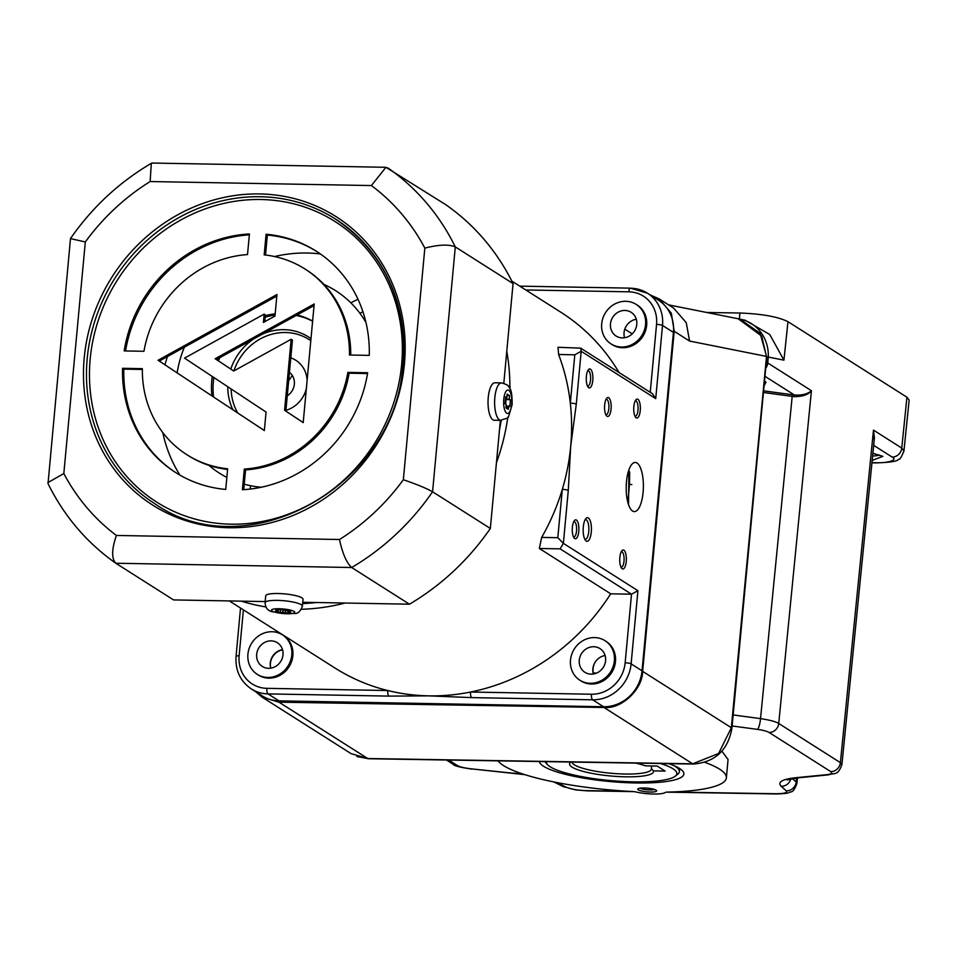 <?xml version="1.0" encoding="UTF-8"?>
<svg xmlns="http://www.w3.org/2000/svg" width="957" height="957" viewBox="0 0 957 957"><rect width="100%" height="100%" fill="white"/><g stroke="black" fill="none" stroke-linecap="round" stroke-linejoin="round"><path stroke-width="1.44" d="M704.783 762.322A115.259 22.585 5.2 0 1 726.387 777.85A115.259 22.585 5.2 0 1 667.567 792.097A4.677 0.921 -174.8 0 0 665.318 792.48A18.733 3.672 5.2 0 1 636.118 792.001A4.677 0.921 -174.8 0 0 632.505 791.523A115.259 22.585 5.2 0 1 503.609 765.636A115.259 22.585 5.2 0 1 498.095 760.851M638.319 789.872A9.486 1.854 -174.8 0 0 649.671 792.025A9.486 1.854 -174.8 0 0 656.49 790.482A9.486 1.854 -174.8 0 0 656.095 790.159A9.486 1.854 -174.8 0 0 646.609 788.101A9.486 1.854 -174.8 0 0 637.984 788.795A9.486 1.854 -174.8 0 0 638.319 789.872M640.101 788.161A7.728 1.519 -174.8 0 0 640.125 788.173A7.728 1.519 -174.8 0 0 647.267 789.812A7.728 1.519 -174.8 0 0 654.528 789.477M668.68 763.638A72.576 14.223 5.2 0 1 679.602 768.507A72.576 14.223 5.2 0 1 683.884 773.986A72.576 14.223 5.2 0 1 623.414 782.515A72.576 14.223 5.2 0 1 543.6 766.294A72.576 14.223 5.2 0 1 539.341 761.521M650.305 294.995L659.11 298.871L671.347 313.202L674.195 331.278L642.649 671.359C642.53 689.554 621.308 709.4 604.023 707.486L278.977 702.175L262.158 697.198L255.591 691.66M604.023 707.486L692.665 763.818L718.587 753.494L731.339 727.727L642.649 671.359M726.387 777.85L728.062 759.475L721.889 751.185M733.17 714.939L760.528 718.635C769.715 719.999 775.78 721.614 778.735 723.48A9.414 8.625 122.4 0 1 769.081 732.452L830.748 771.617C832.781 773.1 831.37 774.141 826.537 774.703A9.414 6.436 84.4 0 0 828.295 774.883L828.295 774.883C835.054 772.682 837.877 775.852 841.885 764.571M830.748 771.617A9.414 8.625 -57.6 0 0 840.39 762.633L841.861 764.858M841.921 764.595L874.423 437.899L873.478 430.112L874.136 440.698M796.571 777.993L796.176 782.025L796.882 783.604M873.681 445.352L892.115 457.063A9.414 8.625 -57.6 0 0 901.769 448.079L903.982 450.95M766.043 367.727A9.414 8.625 -57.6 0 0 767.789 363.002L811.428 390.707C808.27 394.739 802.433 396.712 793.903 396.629L794.442 395.026C802.145 395.432 807.804 393.997 811.428 390.707L778.735 723.48L840.39 762.633L873.478 430.112L901.769 448.079L906.937 397.227L909.15 400.074L903.91 451.285M892.115 457.063C898.252 459.922 888.24 463.296 875.212 462.686L871.959 462.638M765.983 367.823L766.736 357.069L768.268 357.045L767.789 363.002L766.306 361.83L731.89 728.456A9.414 1.878 5.4 0 0 731.339 727.727L766.461 356.853A9.414 1.878 5.4 0 1 766.736 357.069L760.109 333.263L740.06 319.195A37.646 35.194 101.3 0 1 740.084 319.195L740.371 319.255A37.646 35.194 101.3 0 1 768.268 357.045L783.927 360.155L769.763 334.519L745.048 320.188L740.371 319.255M906.937 397.227L787.97 321.672C778.053 316.767 762.047 313.872 739.964 313.011L739.33 319.016M632.206 333.861L624.801 329.16M524.807 774.644L471.789 768.914C464.863 768.148 460.054 767.024 457.362 765.516L448.749 760.049M628.988 791.331L586.617 790.638C577.932 790.35 571.162 789.214 566.293 787.228A9.414 8.23 116.4 0 1 562.955 786.463L553.78 781.917A9.414 8.23 -63.6 0 0 556.962 782.611L556.807 782.527M792.312 778.591L796.176 782.025A9.414 8.924 131.7 0 1 786.235 790.817C787.719 792.707 784.262 793.676 775.876 793.736L670.654 792.013M765.217 376.472L794.442 395.026L792.647 394.774L792.193 396.389L763.698 392.526M793.903 396.629L792.193 396.389L760.528 718.635A9.414 2.01 97.7 0 1 757.501 729.39C763.076 730.179 766.94 731.208 769.081 732.452M262.158 697.198L351.087 753.638L367.751 758.518L278.977 702.175M706.649 312.472L739.964 313.011M738.78 318.884L740.06 319.195M674.195 331.278L689.566 341.051L766.485 356.411L761.652 336.074L738.194 318.765L668.56 304.864M689.566 341.051L686.265 322.688L673.68 308.118L659.11 298.871M282.578 649.875A14.164 12.979 -57.6 0 0 270.831 668.142M595.242 662.065A14.164 12.979 -57.6 0 0 593.627 673.967M572.13 762.059A39.799 7.8 -174.8 0 0 625.22 774.034A39.799 7.8 -174.8 0 0 651.406 769.093A39.799 7.8 -174.8 0 0 651.37 768.579L653.452 770.899A42.144 8.254 5.2 0 1 625.806 776.821A42.144 8.254 5.2 0 1 583.83 771.569A42.144 8.254 5.2 0 1 570.587 762.382A42.144 8.254 5.2 0 1 571.066 762.047M651.37 768.579L651.609 765.983M546.303 761.64A65.555 12.848 -174.8 0 0 547.368 764.499A65.555 12.848 -174.8 0 0 633.725 781.845A65.555 12.848 -174.8 0 0 675.307 776.151A65.555 12.848 -174.8 0 0 660.45 763.507M547.368 764.499L545.275 762.095A67.899 13.302 5.2 0 1 544.904 761.616M629.371 484.278A39.799 7.8 -174.8 0 0 631.847 484.589M673.596 765.48A67.899 13.302 5.2 0 1 679.386 771.641A67.899 13.302 5.2 0 1 677.783 774.165L675.307 776.151M635.687 763.1A42.144 8.254 5.2 0 1 645.544 765.875L657.184 766.067L665.103 771.091L653.452 770.899M593.352 672.95A109.265 21.401 5.2 0 1 596.558 673.094M640.245 410.601A9.486 3.314 91 0 0 639.312 401.354A9.486 3.314 91 0 0 635.962 399.751A9.486 3.314 91 0 0 633.833 406.534A9.486 3.314 91 0 0 635.651 417.336A9.486 3.314 91 0 0 640.245 410.601M634.958 416.211A7.728 2.704 91 0 0 635.257 416.259A7.728 2.704 91 0 0 638.008 410.194A7.728 2.704 91 0 0 635.544 400.816A7.728 2.704 91 0 0 635.233 400.851M626.249 561.508A9.486 3.314 91 0 0 625.304 552.249A9.486 3.314 91 0 0 621.966 550.646A9.486 3.314 91 0 0 619.837 557.429A9.486 3.314 91 0 0 621.643 568.243A9.486 3.314 91 0 0 626.249 561.508M620.961 567.106A7.728 2.704 91 0 0 621.26 567.166A7.728 2.704 91 0 0 624.012 561.101A7.728 2.704 91 0 0 621.536 551.711A7.728 2.704 91 0 0 621.237 551.758M611.068 409.022A9.486 3.314 91 0 0 610.123 399.763A9.486 3.314 91 0 0 606.786 398.16A9.486 3.314 91 0 0 604.657 404.955A9.486 3.314 91 0 0 606.463 415.757A9.486 3.314 91 0 0 611.068 409.022M605.781 414.632A7.728 2.704 91 0 0 606.08 414.68A7.728 2.704 91 0 0 608.831 408.615A7.728 2.704 91 0 0 606.355 399.225A7.728 2.704 91 0 0 606.056 399.272M358.002 299.29A197.836 181.292 -57.6 0 0 350.836 302.819M584.763 539.186A9.833 3.433 91 0 0 585.241 539.293A9.833 3.433 91 0 0 588.746 531.566A9.833 3.433 91 0 0 585.6 519.627A9.833 3.433 91 0 0 585.122 519.711M591.282 532.032A11.819 4.127 91 0 0 590.11 520.5A11.819 4.127 91 0 0 585.935 518.503A11.819 4.127 91 0 0 583.292 526.96A11.819 4.127 91 0 0 585.54 540.43A11.819 4.127 91 0 0 591.282 532.032M587.49 386.054A7.728 2.704 91 0 0 587.777 386.114A7.728 2.704 91 0 0 590.529 380.049A7.728 2.704 91 0 0 588.065 370.658A7.728 2.704 91 0 0 587.765 370.706M592.778 380.455A9.486 3.314 91 0 0 591.833 371.196A9.486 3.314 91 0 0 588.495 369.593A9.486 3.314 91 0 0 586.366 376.376A9.486 3.314 91 0 0 588.172 387.19A9.486 3.314 91 0 0 592.778 380.455M573.482 536.961A7.728 2.704 91 0 0 573.781 537.009A7.728 2.704 91 0 0 576.533 530.944A7.728 2.704 91 0 0 574.068 521.565A7.728 2.704 91 0 0 573.769 521.601M578.77 531.35A9.486 3.314 91 0 0 577.837 522.103A9.486 3.314 91 0 0 574.487 520.5A9.486 3.314 91 0 0 572.37 527.283A9.486 3.314 91 0 0 574.176 538.097A9.486 3.314 91 0 0 578.77 531.35M632.565 511.038A24.583 8.589 91 0 0 634.347 511.612A24.583 8.589 91 0 0 643.283 489.769A24.583 8.589 91 0 0 637.015 463.021A24.583 8.589 91 0 0 635.233 462.458A24.583 8.589 91 0 0 626.297 484.302A24.583 8.589 91 0 0 632.565 511.038M628.905 469.887L628.534 504.71M250.22 489.075A210.719 193.087 122.4 0 1 250.447 486.503L250.339 489.051M541.65 537.415L557.823 537.702L562.309 489.386A210.719 193.087 -57.6 0 1 541.65 537.415L539.329 548.481L610.71 593.807A210.719 193.087 122.4 0 1 470.557 692.031A210.719 193.087 122.4 0 1 428.748 695.859A210.719 193.087 122.4 0 1 387.788 690.535A210.719 193.087 122.4 0 1 334.878 667.962L229.321 600.924M568.279 490.474A4.677 0.909 5.3 0 0 562.309 489.386A210.719 193.087 -57.6 0 0 570.695 446.333A210.719 193.087 -57.6 0 0 570.312 403.112A4.677 0.909 5.3 0 1 576.281 404.201L570.695 446.333L568.279 490.474L563.374 543.361L557.823 537.702M611.068 343.934L612.181 344.64A23.411 21.449 -57.6 0 0 622.612 347.738A23.411 21.449 -57.6 0 0 645.425 331.026A23.411 21.449 -57.6 0 0 637.278 305.104L636.178 304.41A23.411 21.449 -57.6 0 0 625.746 301.299A23.411 21.449 -57.6 0 0 602.934 318.023A23.411 21.449 -57.6 0 0 611.068 343.934A23.411 21.449 -57.6 0 0 621.5 347.032A23.411 21.449 -57.6 0 0 644.312 330.321A23.411 21.449 -57.6 0 0 636.178 304.41M624.55 337.737A14.044 12.872 122.4 0 1 636.297 319.243M624.897 310.451A14.044 12.872 -57.6 0 0 611.212 320.475A14.044 12.872 -57.6 0 0 616.093 336.027A14.044 12.872 -57.6 0 0 622.349 337.893A14.044 12.872 -57.6 0 0 636.034 327.856A14.044 12.872 -57.6 0 0 631.153 312.305A14.044 12.872 -57.6 0 0 624.897 310.451M282.387 634.826L283.499 635.532A23.411 21.449 122.4 0 1 291.634 661.443A23.411 21.449 122.4 0 1 268.833 678.154A23.411 21.449 122.4 0 1 258.402 675.056L257.289 674.35A23.411 21.449 122.4 0 1 249.155 648.439A23.411 21.449 122.4 0 1 271.967 631.728A23.411 21.449 122.4 0 1 282.387 634.826A23.411 21.449 122.4 0 1 290.533 660.737A23.411 21.449 122.4 0 1 267.721 677.448A23.411 21.449 122.4 0 1 257.289 674.35M270.771 668.153A14.044 12.872 122.4 0 1 282.518 649.659M271.118 640.867A14.044 12.872 -57.6 0 0 257.421 650.904A14.044 12.872 -57.6 0 0 262.314 666.443A14.044 12.872 -57.6 0 0 268.57 668.309A14.044 12.872 -57.6 0 0 282.255 658.272A14.044 12.872 -57.6 0 0 277.374 642.733A14.044 12.872 -57.6 0 0 271.118 640.867M604.98 640.676L606.08 641.381A23.411 21.449 122.4 0 1 614.227 667.292A23.411 21.449 122.4 0 1 591.414 684.016A23.411 21.449 122.4 0 1 580.983 680.917L579.87 680.212A23.411 21.449 122.4 0 1 571.736 654.301A23.411 21.449 122.4 0 1 594.548 637.577A23.411 21.449 122.4 0 1 604.98 640.676A23.411 21.449 122.4 0 1 613.114 666.598A23.411 21.449 122.4 0 1 590.302 683.31A23.411 21.449 122.4 0 1 579.87 680.212M593.364 674.015A14.044 12.872 122.4 0 1 605.099 655.521M593.699 646.729A14.044 12.872 -57.6 0 0 580.014 656.753A14.044 12.872 -57.6 0 0 584.894 672.304A14.044 12.872 -57.6 0 0 591.151 674.159A14.044 12.872 -57.6 0 0 604.836 664.134A14.044 12.872 -57.6 0 0 599.955 648.583A14.044 12.872 -57.6 0 0 593.699 646.729M164.963 364.784A142.82 130.87 122.4 0 1 167.439 356.566M274.563 256.536A142.82 130.87 122.4 0 1 320.392 253.964M179.94 475.127A142.82 130.87 122.4 0 1 162.774 432.552M610.71 593.807L631.512 594.189L560.144 548.863L563.374 543.361L637.912 590.696L631.512 594.189L625.148 662.782A4.677 0.909 5.3 0 1 631.118 663.859A37.455 34.332 122.4 0 1 592.634 699.806L471.717 697.617L428.748 695.859L388.949 696.11L268.032 693.909A37.455 34.332 122.4 0 1 251.344 688.956L262.254 695.895A37.455 34.332 -57.6 0 0 278.954 700.847L603.556 706.745A37.455 34.332 -57.6 0 0 642.039 670.797L673.429 332.414A37.455 34.332 -57.6 0 0 658.428 300.151L647.506 293.225A37.455 34.332 122.4 0 1 662.519 325.476L673.429 332.414M539.329 548.481L560.144 548.863M625.148 662.782A32.777 30.038 -57.6 0 1 591.474 694.232L470.557 692.031A4.677 1.639 91 0 0 471.717 697.617M243.389 609.86L239.13 655.772A32.777 30.038 -57.6 0 0 266.871 688.334L387.788 690.535A4.677 1.639 91 0 0 388.949 696.11M362.894 311.647A210.719 193.087 -57.6 0 0 359.964 313.358M292.316 375.515A210.719 193.087 -57.6 0 0 288.655 380.754M250.519 485.689A210.719 193.087 -57.6 0 0 250.447 486.503M619.035 372.5A210.719 193.087 -57.6 0 0 560.802 312.209L511.804 281.095M580.696 348.157L652.471 393.734L655.724 398.638L581.186 351.303L580.696 348.157L558.003 347.283L558.613 354.497L574.798 354.796L581.186 351.303L576.281 404.201M574.798 354.796L570.312 403.112A210.719 193.087 -57.6 0 0 558.613 354.497M629.61 471.849A194.331 178.074 122.4 0 1 627.708 501.887M289.433 372.345A14.511 13.302 122.4 0 1 287.256 395.839M285.904 410.35A28.1 25.743 -57.6 0 0 306.36 388.554A28.1 25.743 -57.6 0 1 285.904 410.35M307.125 380.3A28.1 25.743 -57.6 0 0 290.784 357.834A28.1 25.743 -57.6 0 1 307.125 380.3M310.798 340.716A52.683 48.269 -57.6 0 0 285.497 332.51A52.683 48.269 -57.6 0 0 233.903 370.921M231.151 388.973A52.683 48.269 -57.6 0 0 237.671 412.898M230.793 369.043A54.549 49.991 122.4 0 1 233.795 361.746A54.549 49.991 122.4 0 1 253.414 339.101M262.541 334.053A54.549 49.991 122.4 0 1 308.393 336.9A54.549 49.991 122.4 0 1 310.989 338.682M265.221 317.234A70.244 64.358 122.4 0 1 275.066 315.02M296.144 315.463A70.244 64.358 122.4 0 1 312.604 321.229M265.352 315.726A70.244 64.358 122.4 0 1 275.185 313.8M297.017 314.985A70.244 64.358 122.4 0 1 312.616 321.097M261.309 487.245A108.165 99.121 122.4 0 1 244.25 484.194M226.845 477.411A108.165 99.121 122.4 0 1 208.925 465.341M177.141 372.847A108.165 99.121 122.4 0 1 184.354 347.212M323.861 284.361A108.165 99.121 122.4 0 1 365.957 322.461M211.975 395.899A70.244 64.358 122.4 0 1 212.287 376.484M216.868 359.832A70.244 64.358 122.4 0 1 217.143 359.15M213.567 396.952A70.244 64.358 122.4 0 1 213.866 377.525M218.435 360.861A70.244 64.358 122.4 0 1 219.799 357.679M232.862 409.716A54.549 49.991 122.4 0 1 227.802 386.76M424.836 248.114C438.737 244.585 448.893 244.191 455.293 246.906L432.576 491.778C426.248 488.249 416.51 484.242 403.352 479.732L424.836 248.114A216.569 198.458 -57.6 0 0 371.4 185.562L385.922 167.296L445.519 204.523A239.98 219.907 122.4 0 1 513.06 283.595L503.813 383.267M500.367 420.338L490.343 528.455A239.98 219.907 122.4 0 1 409.44 604.202L302.747 602.264M490.343 528.455L432.576 491.778A239.98 219.907 122.4 0 1 351.686 567.513L115.785 563.23L173.552 599.919L265.185 601.582M387.752 167.834A239.98 219.907 122.4 0 1 455.293 246.906L513.06 283.595M371.4 185.562L150.153 181.543A216.569 198.458 -57.6 0 0 85.317 241.954L70.483 238.604L48.029 483.632C64.071 516.074 86.609 542.571 115.641 563.135L115.785 563.23C111.443 558.589 111.646 549.33 116.383 535.453L339.496 539.509C342.498 553.517 346.566 562.86 351.686 567.513L409.44 604.202M47.85 482.627L63.82 473.559A216.569 198.458 -57.6 0 0 116.383 535.453M264.168 314.111L184.545 358.121L266.058 412.072L264.347 430.59L158.061 360.251L276.968 294.517L274.97 316.049L263.39 322.449L264.168 314.111L265.436 314.913L264.802 321.672M158.061 360.251L264.347 430.566M159.329 361.052L276.824 296.096M243.736 489.661L245.566 469.911L244.31 469.097A110.043 100.832 -57.6 0 0 347.858 372.393L367.644 372.752A131.109 120.151 -57.6 0 1 242.396 489.733L244.31 469.097M245.566 469.911A110.043 100.832 -57.6 0 0 349.114 373.206L347.858 372.393M349.114 373.206L367.524 373.529M350.74 355.047A110.043 100.832 -57.6 0 0 306.168 269.754L304.9 268.953A110.043 100.832 -57.6 0 0 264.18 254.885L266.094 234.25L267.362 235.051L265.508 255.029M266.094 234.25A131.109 120.151 -57.6 0 1 316.205 251.165A131.109 120.151 -57.6 0 1 369.258 355.382L349.461 355.023A110.043 100.832 -57.6 0 0 304.9 268.953M316.839 251.571A131.109 120.151 -57.6 0 0 267.362 235.051M247.516 254.586A110.043 100.832 -57.6 0 0 143.969 351.291L124.171 350.932A131.109 120.151 -57.6 0 1 249.43 233.951L247.516 254.586M249.346 234.836A131.109 120.151 -57.6 0 0 125.57 350.956M176.255 472.925A131.109 120.151 -57.6 0 1 123.836 369.115L122.568 368.301L142.354 368.66A110.043 100.832 -57.6 0 0 186.914 454.731L188.182 455.532A110.043 100.832 -57.6 0 0 227.587 469.456M186.914 454.731A110.043 100.832 -57.6 0 0 227.646 468.798L225.732 489.434A131.109 120.151 -57.6 0 1 175.621 472.519A131.109 120.151 -57.6 0 1 122.568 368.301M123.836 369.115L142.354 369.45M314.063 305.57L216.426 359.545L215.158 358.731L314.207 303.979L303.202 422.623L284.576 410.29L291.167 339.257L292.435 340.07L285.844 411.091L303.202 422.587M285.844 411.091L284.576 410.29M215.158 358.731L233.723 371.017L291.167 339.257M216.426 359.545L233.747 371.005M150.153 181.543L151.314 163.312L152.307 163.049L385.922 167.296M302.388 606.128L303.022 599.261A18.733 3.661 -174.7 0 0 298.177 596.295A18.733 3.661 -174.7 0 0 277.805 593.507A18.733 3.661 -174.7 0 0 265.723 595.804L265.089 602.659C265.46 608.138 268.116 611.212 273.056 611.882L294.242 613.521C297.723 613.963 300.438 611.499 302.388 606.128A18.733 3.661 -174.7 0 0 297.543 603.149A18.733 3.661 -174.7 0 0 277.171 600.374A18.733 3.661 -174.7 0 0 265.089 602.659M285.485 610.111L285.222 612.923L290.39 612.456L288.045 611.738L290.629 611.511L280.987 609.585L275.807 610.04L278.164 610.769L278.248 609.824M288.129 610.745L288.045 611.738M283.057 610.207L282.865 612.205L285.222 612.923M280.545 609.621L280.281 612.432L282.865 612.205M280.281 612.432L275.568 610.997L278.164 610.769M501.492 382.896L494.913 382.776A18.733 6.543 91 0 0 488.249 397.478A18.733 6.543 91 0 0 494.231 420.231L500.81 420.35C510.284 416.116 506.612 422.611 512.103 404.787C512.294 394.487 511.122 388.446 508.586 386.688C508.837 385.587 506.468 384.319 501.492 382.896A18.733 6.543 91 0 0 494.829 397.598A18.733 6.543 91 0 0 500.81 420.35M508.61 405.924L508.287 409.357L505.918 407.849L506.229 404.416L505.045 403.663L505.679 396.808L506.863 397.562L507.186 394.128L509.555 395.636L509.244 399.069L510.428 399.823L509.794 406.677L506.097 405.876M505.607 397.538L506.863 397.562M505.44 399.356L510.428 399.823M506.038 399.739L505.643 404.045M506.026 406.605L508.538 406.653M505.475 398.997L509.244 399.069M507.054 395.588L509.555 395.636M764.38 385.348L766.019 382.118L764.751 381.448M872.186 460.377L882.904 456.357L872.892 453.271M879.435 455.042A16.341 3.206 5.2 0 1 872.617 455.999M732.129 725.956L757.501 729.39M871.935 462.841L875.894 462.901A9.414 3.29 -89.1 0 1 875.212 462.686M790.817 778.89A9.414 8.924 131.7 0 1 781.127 786.271L786.235 790.817M826.537 774.703L795.901 777.706A9.414 6.436 84.4 0 0 797.659 777.874L828.295 774.883M795.901 777.706C782.192 779.201 777.263 782.048 781.127 786.271M787.97 321.672L783.927 360.155M446.44 760.014L453.151 764.272A9.414 8.625 -57.6 0 0 457.362 765.516M513.622 773.268L471.789 768.914M523.682 774.285L513.718 773.089M566.293 787.228L556.962 782.611M586.617 790.638A9.414 3.29 90.9 0 0 587.311 790.865L575.635 789.896L562.955 786.463M666.586 792.157L776.558 793.951A9.414 3.29 -89.1 0 1 775.876 793.736M792.647 394.774L763.853 390.875M356.925 756.509L368.445 758.734A9.414 3.29 -89.1 0 1 367.751 758.518L692.665 763.818A9.414 3.29 90.9 0 0 693.358 764.045C714.999 762.227 727.846 750.372 731.89 728.456M507.832 417.073A210.719 193.087 122.4 0 1 496.432 462.721M345.058 603.03A210.719 193.087 122.4 0 1 301.359 609.274M265.974 606.953A210.719 193.087 122.4 0 1 241.272 601.14M302.615 603.604A206.03 188.804 -57.6 0 0 316.468 602.515M499.518 429.478A206.03 188.804 -57.6 0 0 501.193 420.35M503.884 383.29A206.03 188.804 -57.6 0 0 503.872 382.573M506.779 351.279A210.719 193.087 122.4 0 1 509.902 388.817M637.912 590.696L631.118 663.859L642.039 670.797M591.474 694.232A4.677 1.639 91 0 0 592.634 699.806L603.556 706.745M266.871 688.334A4.677 1.639 91 0 0 268.032 693.909L278.954 700.847M239.13 655.772A4.677 0.909 -174.7 0 0 236.056 656.346C235.195 670.438 240.291 681.312 251.344 688.956M519.759 286.143L630.472 288.153A4.677 1.639 91 0 1 630.819 288.26A37.455 34.332 122.4 0 1 647.506 293.225L630.472 288.153A4.677 1.639 91 0 0 628.809 291.825L525.776 289.959M650.246 392.322L656.55 324.399A32.777 30.038 -57.6 0 0 628.809 291.825M655.724 398.638L662.519 325.476A4.677 0.909 -174.7 0 0 656.55 324.399M403.064 363.887A168.576 154.472 -57.6 0 0 335.488 219.045A168.576 154.472 -57.6 0 0 87.207 358.468A168.576 154.472 -57.6 0 0 154.747 503.645C247.157 569.08 396.976 484.996 402.897 364.031C406.665 300.893 384.2 252.564 335.488 219.045M84.216 357.93A170.908 156.613 122.4 0 1 259.814 193.936A170.908 156.613 122.4 0 1 404.44 363.744A170.908 156.613 122.4 0 1 228.843 527.738A170.908 156.613 122.4 0 1 84.216 357.93M90.185 359.019A166.231 152.33 -57.6 0 0 230.852 524.173A166.231 152.33 -57.6 0 0 401.641 364.665A166.231 152.33 -57.6 0 0 260.974 199.511A166.231 152.33 -57.6 0 0 90.185 359.019M85.317 241.954L63.82 473.559M339.496 539.509A216.569 198.458 -57.6 0 0 403.352 479.732M274.48 612.025A11.711 2.285 -174.7 0 0 290.94 613.652A11.711 2.285 -174.7 0 0 291.729 610.47A11.711 2.285 -174.7 0 0 275.257 608.855A11.711 2.285 -174.7 0 0 274.48 612.025M507.114 408.615A18.733 6.543 91 0 0 507.389 406.641M503.777 399.225A11.711 4.091 91 0 0 506.672 413.173A11.711 4.091 91 0 0 511.696 404.261A11.711 4.091 91 0 0 508.801 390.312A11.711 4.091 91 0 0 503.777 399.225M872.88 453.355L881.349 455.951M797.456 777.897L796.918 783.424M875.894 462.901C890.142 462.458 897.606 461.298 898.3 459.444C899.604 460.018 901.494 457.195 903.946 450.95M788.52 778.759L787.3 779.943L797.659 777.874M471.693 769.081C459.898 767.335 453.726 765.732 453.151 764.272M587.311 790.865L633.725 791.618M776.558 793.951C790.733 793.413 786.977 792.922 790.59 791.965C792.791 792.001 794.896 789.154 796.906 783.412M368.445 758.734L693.358 764.045M679.673 768.555L679.386 771.641M240.53 608.042L236.056 656.346M151.314 163.312C119.123 182.273 92.195 207.346 70.519 238.508"/></g></svg>
